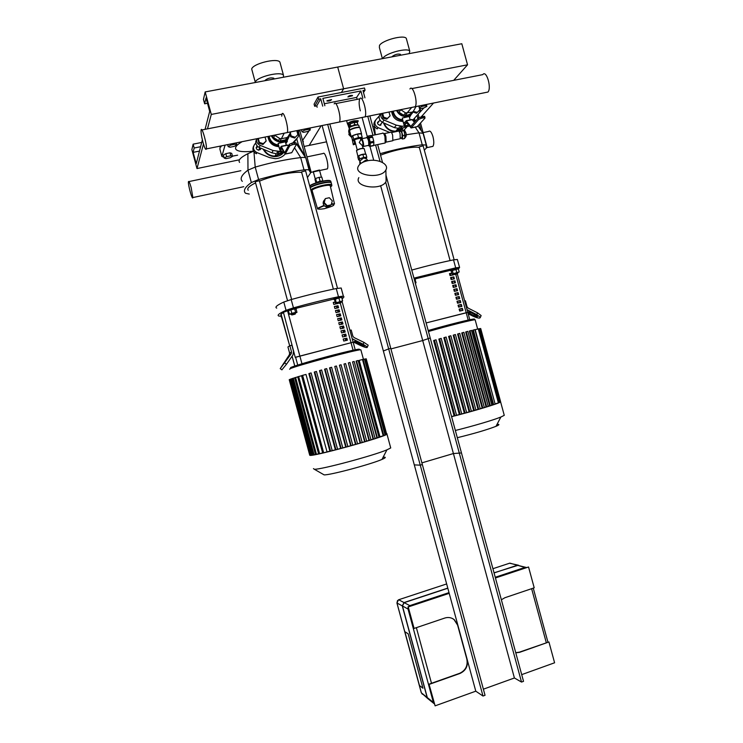 <?xml version="1.0" encoding="UTF-8"?>
<svg xmlns="http://www.w3.org/2000/svg" width="743" height="743" viewBox="0 0 743 743"><rect width="100%" height="100%" fill="white"/><g stroke="black" fill="none" stroke-linecap="round" stroke-linejoin="round"><path stroke-width="1.11" d="M280.232 63.294L279.907 62.096C277.343 57.61 252.769 63.629 251.691 69.015L255.267 82.176C256.4 76.984 280.956 70.938 283.473 75.229L283.445 77.226M273.907 78.554L273.805 78.201C270.721 77.458 267.833 78.164 265.13 80.328L265.121 80.671M304.175 146.445L309.181 145.414L321.152 125.725L309.181 145.414L326.539 141.829M205.077 129.338L209.693 111.376L206.043 97.927L204.65 103.806L203.452 99.404L205.17 91.928L211.281 114.431L343.619 88.807L341.381 92.494L343.619 88.807L337.703 67.046L461.812 43.744L467.542 64.817L453.713 80.346M211.281 114.431L207.473 128.864M203.471 144.021L196.997 168.559L238.902 159.912M205.17 91.928L337.703 67.046L343.619 88.807L467.542 64.817M204.65 103.806L207.492 103.268M196.997 168.559L191.87 149.649L193.134 144.161L194.174 148.006L193.143 152.361L196.236 163.748L202.365 139.879M193.143 152.361L199.495 151.08M194.174 148.006L200.61 146.715M193.134 144.161L201.706 142.442M406.579 39.435L406.3 38.395C404.136 34.447 382.153 40.252 379.478 45.481L379.376 47.524L382.394 58.651M409.226 53.617L409.764 51.128C407.647 47.348 385.663 53.152 382.942 58.214L382.729 58.586M400.514 54.62L400.431 54.313C397.793 53.682 395.044 54.406 392.193 56.487L392.053 56.84M421.411 116.651L433.531 103.036M225.064 145.136L221.86 156.401L219.919 149.25L220.179 146.12M223.987 157.302L221.86 156.401M232.485 156.151L237.611 155.176M309.264 130.554L302.875 139.981M310.007 128.985L310.472 127.889M220.717 146.009L220.959 146.91L221.2 145.916M418.485 113.772L423.844 107.939M304.342 147.235L303.636 144.625M299.931 130.991L298.249 130.852L305.447 157.349M309.775 171.187L305.819 157.971C305.169 157.405 303.45 157.265 300.664 157.581L304.017 169.896C306.785 169.562 308.494 169.664 309.144 170.203L305.865 158.018M309.19 170.249L309.989 171.967L311.076 172.172L307.435 177.586M242.097 141.69C236.497 144.969 234.491 147.597 236.088 149.566C238.419 151.674 244.215 152.194 253.474 151.145M304.017 169.896C289.807 171.744 274.669 174.958 258.592 179.537L255.211 167.082C271.279 162.494 286.436 159.327 300.664 157.581L294.525 147.773M242.302 181.338C239.683 178.673 241.577 174.939 247.986 170.147L251.348 182.546L258.592 179.537M251.348 182.546C244.902 187.19 242.961 190.765 245.534 193.264L249.249 194.062M305.336 157.172L298.287 144.495L296.801 139.025M260.264 148.832L260.858 148.637M296.225 143.798L298.287 144.495M239.58 162.411C237.862 160.265 240.63 157.358 247.883 153.68L253.521 151.219M253.957 151.906L255.211 167.082L247.986 170.147L247.883 153.68M406.198 134.743L418.996 132.858L422.238 144.801L426.259 145.08L426.222 147.188L427.095 147.235L424.318 150.17M422.238 144.801C409.634 146.362 395.601 149.324 380.137 153.69M415.393 121.183L414.408 118.378M418.105 125.929L420.724 129.932M372.865 126.96L374.444 126.347M423.055 133.294L418.996 132.858L415.207 127.118M413.284 119.642L414.993 120.505M426.389 145.266L423.241 133.963M334.025 299.54L333.774 298.612C332.79 298.389 341.278 296.011 341.864 296.346L341.891 296.429M339.031 303.385L340.898 302.698L339.031 303.385M341.083 302.336L337.276 303.32M337.731 303.581L337.006 302.494L341.065 301.407M337.062 302.689L335.446 302.995L334.517 299.568L338.864 297.952L341.687 297.432L342.625 300.869L341.121 301.621M335.446 302.995L342.625 300.869M335.269 299.02L336.198 302.457M338.864 297.952L339.802 301.389M334.536 299.633L334.053 299.633C333.068 299.42 341.557 297.033 342.142 297.367L341.761 297.692M305.596 170.844L301.537 171.912L333.375 289.138M281.123 316.862L281.086 315.71M295.157 314.131L291.86 314.967L295.157 314.131M295.259 313.722L291.405 314.698M291.86 314.967L291.126 313.871L295.231 312.794M291.191 314.094L289.389 314.243L288.451 310.769L290.866 309.85L291.813 313.332L295.612 312.394L296.968 312.366L295.305 312.979M290.866 309.85L294.674 308.912L295.612 312.394M294.674 308.912L296.02 308.893L296.968 312.366M289.389 314.243L291.813 313.332M288.108 310.871L287.857 309.933C286.835 309.701 295.454 307.314 296.067 307.658L296.086 307.751M288.507 310.973L288.135 310.964C287.114 310.741 295.742 308.354 296.346 308.698L296.048 308.986M259.363 180.716L255.248 181.738L287.541 300.646M248.208 190.227C246.676 188.527 249.128 186.075 255.564 182.88M259.502 181.134C272.421 175.719 293.197 171.447 301.667 172.404M450.741 270.749L450.499 269.839L458.375 267.638M455.422 274.473L457.419 273.749L455.422 274.473M457.604 273.387L453.889 274.381M454.335 274.641L453.629 273.582L457.577 272.486M453.685 273.777L452.013 274.074L451.112 270.749L455.84 269.059L458.282 268.632L459.193 271.957L457.632 272.7M452.013 274.074L459.193 271.957M452.246 270.118L453.146 273.461M455.84 269.059L456.75 272.393M451.131 270.833L458.338 268.827M423.129 145.795L419.201 146.938L450.1 260.589M415.216 282.767L416.024 282.832L415.3 283.092M414.297 279.396L415.105 279.47L416.024 282.832M414.009 278.328L415.263 278.291M414.278 279.331L415.123 279.535M380.546 155.194C394.208 149.845 413.136 146.111 419.349 147.476M355.33 350.25L353.139 342.179L295.25 357.392L283.408 312.292L281.133 314.28L289.696 345.82L280.817 314.549M294.999 366.782L292.12 356.166M335.539 302.977L335.827 304.026M336.43 306.255L336.932 308.085M337.536 310.305L338.037 312.144M338.632 314.354L339.133 316.202M339.737 318.403L340.238 320.27M340.833 322.453L341.343 324.329M341.938 326.511L342.449 328.387M343.034 330.561L343.545 332.446M344.139 334.61L344.65 336.505M345.235 338.659L345.755 340.573M342.049 298.76C343.916 297.534 344.371 296.671 343.387 296.16L341.176 288.005L336.245 288.544L338.474 296.754L343.387 296.16M276.721 308.122C274.585 307.24 276.944 305.215 283.798 302.039L286.046 310.314L293.448 307.862L291.191 299.559L283.798 302.039M291.191 299.559C307.286 295.082 322.304 291.414 336.245 288.544M338.474 296.754C324.561 299.698 309.543 303.404 293.448 307.862M286.046 310.314C279.164 313.388 276.777 315.301 278.876 316.072L280.919 316.109M283.389 363.754L288.637 356.668L283.761 364.024M289.844 345.727L287.94 346.953L289.621 353.129L289.324 354.857L280.213 368.649L291.247 353.733L291.544 351.978L289.844 345.727L291.869 345.216L293.559 351.458L292.965 354.95L286.51 364.209L284.783 362.983M281.876 369.819L286.51 364.209M357.847 342.319L364.562 345.959C364.581 346.461 363.429 346.201 361.107 345.17L354.402 341.529C354.383 341.018 355.526 341.278 357.847 342.319M349.925 330.347L351.198 330.022L352.869 336.18L353.993 337.536L363.968 342.393L363.132 344.25L352.21 338.771M367.934 345.736L368.184 345.189L363.968 342.393M363.132 344.25L367.348 347.046C367.376 348.068 365.073 347.538 360.439 345.467L353.055 341.873M469.929 320.261L467.802 312.431L426.129 322.945L466.195 312.719L455.765 274.381M450.267 273.675L450.741 275.439M451.335 277.613L451.809 279.387M452.403 281.541L452.886 283.324M453.471 285.479L453.954 287.272M454.54 289.408L455.032 291.21M455.608 293.346L456.1 295.157M456.676 297.274L457.168 299.095M457.744 301.212L458.245 303.042M458.812 305.141L459.313 306.98M459.889 309.079L460.391 310.927M458.385 269.022L459.601 267.471L457.354 259.465L453.527 259.874L455.691 267.842L459.508 267.378M411.761 270.062C427.253 265.78 441.175 262.381 453.527 259.874M459.601 267.452L457.354 259.465M455.691 267.842L413.953 278.123M471.452 312.822L477.6 316.379C477.489 317.02 476.254 316.824 473.895 315.775L467.728 312.171C467.941 311.586 469.177 311.809 471.452 312.822M464.681 300.971L465.415 300.785L467.031 306.757L468.099 308.076L477.554 312.849L476.783 314.651L467.068 309.729M480.832 316.249L481.13 315.561L477.554 312.849M476.783 314.651L480.359 317.345C480.117 318.636 477.647 318.236 472.938 316.146L468.155 313.732M337.387 303.385L333.802 304.454L333.254 302.42L335.177 302.011M336.969 303.785L336.69 302.754M335.232 302.225L333.31 302.624M338.019 305.717L338.576 307.741L334.907 308.521L334.359 306.488L338.019 305.717L334.406 306.683M338.065 307.843L337.573 306.023M339.124 309.766L339.672 311.8L336.012 312.589L335.464 310.555L339.124 309.766L335.511 310.732M339.17 311.902L338.669 310.063M340.229 313.825L340.777 315.849L337.118 316.648L336.56 314.614L340.229 313.825L336.616 314.791M340.275 315.961L339.774 314.113M341.325 317.883L341.873 319.908L338.223 320.716L337.666 318.682L341.325 317.883L337.712 318.849M341.371 320.019L340.87 318.162M342.43 321.933L342.978 323.967L339.328 324.784L338.771 322.75L342.43 321.933L338.817 322.908M342.477 324.078L341.966 322.211M343.526 325.991L344.083 328.016L340.433 328.852L339.876 326.818L343.526 325.991L339.913 326.957M343.582 328.137L343.071 326.261M344.631 330.05L345.179 332.075L341.539 332.91L340.981 330.886L344.631 330.05L341.018 331.016M344.678 332.186L344.167 330.301M345.736 334.099L346.284 336.133L342.634 336.978L342.086 334.944L345.736 334.099L342.124 335.074M345.783 336.245L345.272 334.35M346.832 338.158L347.39 340.192L343.74 341.046L343.192 339.012L346.832 338.158L343.22 339.133M346.888 340.303L346.368 338.399M342.031 301.277L353.139 342.179L295.603 357.207L297.813 365.37M333.895 299.067L296.234 308.28M288.033 310.611L283.408 312.292M453.026 273.888L453.304 274.919L450.026 275.588L449.496 273.619L451.763 273.155M452.58 275.059L452.301 274.018M451.818 273.368L449.552 273.823M453.843 276.879L454.372 278.848L451.103 279.535L450.564 277.566L453.843 276.879L450.62 277.761M453.648 278.996L453.174 277.241M454.911 280.817L455.45 282.786L452.171 283.482L451.642 281.504L454.911 280.817L451.688 281.699M454.716 282.934L454.242 281.17M455.979 284.755L456.518 286.724L453.249 287.42L452.71 285.451L455.979 284.755L452.756 285.628M455.793 286.872L455.31 285.089M457.047 288.683L457.586 290.652L454.317 291.367L453.787 289.399L457.047 288.683L453.834 289.566M456.861 290.81L456.369 289.018M458.115 292.621L458.654 294.59L455.394 295.315L454.855 293.336L458.115 292.621L454.902 293.504M457.929 294.748L457.437 292.946M459.193 296.559L459.722 298.528L456.462 299.262L455.923 297.284L459.193 296.559L455.97 297.432M458.998 298.686L458.505 296.875M460.261 300.497L460.79 302.457L457.539 303.2L457.001 301.231L460.261 300.497L457.038 301.37M460.075 302.624L459.573 300.804M461.329 304.426L461.867 306.395L458.607 307.147L458.069 305.178L461.329 304.426L458.106 305.308M461.143 306.562L460.641 304.732M462.397 308.364L462.935 310.333L459.685 311.094L459.146 309.116L462.397 308.364L459.174 309.237M462.211 310.5L461.709 308.661M457.316 273.879L467.802 312.431L466.195 312.719L468.322 320.567M450.611 270.266L415.411 278.829M322.481 452.905L319.611 453.722L298.649 376.525L301.528 375.763L322.638 452.868M327.022 451.865L323.669 452.821L302.624 375.336L305.995 374.444L327.022 451.865L329.911 451.168L308.856 373.618L311.103 372.921L332.223 450.713L329.911 451.168M332.195 450.611L335.372 449.812L314.261 372.085L316.444 371.416L337.61 449.348L335.372 449.812M337.582 449.246L340.628 448.456L319.499 370.627L321.635 369.977L342.82 447.983L340.628 448.456M342.792 447.88L345.727 447.091L324.58 369.234L325.035 369.039L326.688 368.602L347.873 446.627L345.727 447.091M347.845 446.515L350.677 445.735L329.53 367.887L329.966 367.711L331.619 367.274L352.795 445.271L350.677 445.735M352.767 445.15L355.479 444.388L334.768 366.438L336.421 365.993L357.578 443.915L355.479 444.388M357.55 443.794L360.132 443.051L339.449 365.212L341.083 364.767L362.222 442.577L360.132 443.051M362.185 442.447L364.627 441.714L343.981 364.033L345.616 363.596L366.708 441.24L364.627 441.714M366.671 441.101L368.946 440.395L348.356 362.928L349.981 362.482L371.017 439.93L368.946 440.395M370.98 439.763L373.06 439.104L352.544 361.887L354.17 361.442L375.131 438.63L373.06 439.104M375.085 438.435L376.915 437.822L356.073 361.098L356.51 360.931L358.126 360.494L379.004 437.348L376.915 437.822M378.939 437.116L379.942 436.754L359.194 360.383L363.095 359.361L383.815 435.621L379.942 436.754M363.123 359.473L365.101 358.971L385.701 434.831L383.75 435.407M365.129 359.073L366.215 358.804L386.713 434.293L385.645 434.618M366.243 358.915L386.657 434.079M311.094 372.93L332.223 450.713M326.679 368.612L347.873 446.627M331.61 367.283L352.795 445.271M309.664 454.967L310.082 455.394C315.273 456.165 384.855 436.958 386.992 434.181L386.964 433.736M323.669 452.821L322.685 453.044L301.658 375.624L302.624 375.336M319.611 453.722L318.636 453.945L297.692 376.803L298.649 376.525M318.589 453.769L315.506 454.586L294.646 377.75L297.711 376.905M315.459 454.41L313.128 455.013L292.352 378.484L294.665 377.843M313.082 454.837L311.401 455.255L290.708 379.051L292.37 378.577M311.354 455.078L310.277 455.329L289.677 379.45L290.736 379.144M310.23 455.143L309.738 455.236L289.231 379.701L289.705 379.552M323.224 474.359L324.097 474.861C329.4 475.381 370.998 464.291 382.004 459.406C385.97 457.697 386.341 456.973 383.128 457.233M313.444 468.619L314.335 469.26C320.604 469.762 373.265 455.691 386.917 449.849L390.725 447.955L390.567 447.36M451.568 416.535L454.112 415.894L433.633 340.535L436.048 339.802L456.583 415.356L454.112 415.894M456.555 415.263L459.36 414.529L438.853 339.077L441.184 338.381L461.737 414.009L459.36 414.529M461.709 413.907L464.356 413.201L443.84 337.712L446.116 337.034L466.678 412.681L464.356 413.201M466.65 412.579L469.13 411.891L448.614 336.421L449.283 336.18L450.852 335.752L471.406 411.371L469.13 411.891M471.378 411.26L473.69 410.61L453.193 335.195L453.824 334.972L455.403 334.545L475.938 410.099L473.69 410.61M475.901 409.978L478.046 409.356L457.577 334.044L458.19 333.83L459.759 333.403L480.266 408.845L478.046 409.356M480.229 408.715L482.179 408.13L461.747 332.966L462.341 332.753L463.911 332.335L484.38 407.619L482.179 408.13M484.334 407.47L486.071 406.941L465.685 331.963L466.279 331.759L467.839 331.332L488.253 406.43L486.071 406.941M488.207 406.263L489.674 405.789L469.362 331.062L469.966 330.849L471.517 330.431L491.866 405.279L489.674 405.789M491.81 405.074L492.934 404.684L472.706 330.264L474.879 329.623L495.144 404.173L492.934 404.684M495.07 403.904L475.204 329.706L478.817 328.768L498.925 402.752L495.349 403.793M478.845 328.88L480.173 328.536L500.178 402.149L498.869 402.548M480.201 328.647L480.702 328.527L500.615 401.777L500.123 401.944M451.605 416.693C473.662 411.148 499.092 403.468 500.615 401.935L500.55 401.536M457.316 437.701C474.229 433.55 487.129 429.76 495.999 426.315C499.491 424.829 499.835 424.179 497.021 424.374M455.357 430.476C472.864 426.157 493.528 420.046 500.875 417.027L504.265 415.346L504.125 414.826M191.174 187.626L192.864 197.554C192.437 200.991 187.821 184.385 188.443 181.673C188.852 180.698 189.762 182.685 191.174 187.626M423.111 132.598L428.609 131.446C430.067 130.304 431.525 132.05 432.974 136.666C434.051 141.216 434.051 144.439 432.946 146.352L431.581 146.64M306.97 156.884L323.075 153.522C324.087 152.445 325.304 154.293 326.744 159.058C327.895 163.72 328.137 166.98 327.449 168.856L326.437 169.07M263.997 149.594C266.523 153.792 270.192 155.965 274.994 156.114L282.609 152.956M276.916 152.38L280.613 151.674M256.614 139.396C254.877 142.61 255.741 145.303 259.186 147.486L271.938 152.844L277.548 153.922L283.993 152.306M293.68 142.823L297.506 137.743C299.29 135.384 299.15 132.997 297.098 130.582M256.772 138.727C256.159 141.709 257.282 143.919 260.143 145.359L273.099 150.523L280.557 151.488M283.622 142.08L283.742 141.532M283.807 141.077L283.845 140.613M284.68 140.306L284.448 140.826M284.142 141.393L283.668 142.062M292.649 143.028L297.506 137.743M281.356 151.544L280.78 149.399L280.26 150.383L280.845 152.529L281.356 151.544L283.185 150.922M280.78 149.399L282.052 148.962M283.965 152.259L280.845 152.529M280.092 150.346L279.47 148.526L280.148 147.941M285.591 139.851L280.092 140.966L285.591 139.851L286.752 137.641L281.216 138.765L279.665 138.467L274.511 135.142M280.092 140.966L281.216 138.765M273.591 137.557L278.56 140.678L273.591 137.557L274.669 135.319M278.56 140.678L279.665 138.467M272.244 135.607L272.644 136.285L272.449 135.56M272.644 136.285L273.034 135.449M289.631 134.307L286.817 138.997L290.819 132.059L287.978 136.777L286.752 137.641M286.817 138.997L287.978 136.777M279.442 148.6L278.077 143.408L285.368 141.848M285.851 143.64L287.43 141.244M267.917 136.48C268.91 142.73 272.57 146.13 278.922 146.687L278.922 146.687M285.749 143.26L288.739 137.455M268.483 136.368C269.709 141.802 273.099 144.904 278.644 145.674M285.684 142.99L288.47 137.901M268.734 136.313C269.923 141.569 273.201 144.597 278.569 145.387M285.563 142.545L287.866 138.737M269.115 136.238C270.229 141.263 273.34 144.179 278.458 144.987M271.353 135.783C273.387 139.758 276.6 141.82 280.984 141.978L282.749 141.792C286.844 140.724 289.203 138.114 289.826 133.944M271.632 135.728C274.102 140.213 277.798 142.136 282.721 141.514M271.762 135.7C273.74 139.47 276.814 141.421 280.993 141.569L282.684 141.384C285.442 140.761 287.439 139.22 288.693 136.758M285.284 153.977L291.776 152.64L285.247 154.061L281.504 148.033L280.111 150.3L279.702 148.804L281.3 146.52L285.284 153.977L284.866 152.454L289.296 144.3L289.714 145.86L285.284 153.977M285.247 154.061L291.73 152.714L296.373 144.495L295.937 142.73L291.869 143.185L289.296 144.3M288.293 146.13L287.411 145.043L281.142 146.325M294.098 142.73L294.525 144.3L296.364 144.291M294.525 144.3L292.296 144.755L291.869 143.185M289.714 145.86L292.296 144.755M259.883 147.801L260.152 149.705M256.205 147.811L257.895 146.78M257.905 139.266L258.982 143.204L262.92 144.476L266.161 141.021L265.037 137.065M258.304 138.421L259.326 142.405L263.282 143.687L262.92 144.476M259.326 142.405L258.982 143.204M263.282 143.687L266.161 141.021M296.763 130.657L297.878 134.585L294.618 138.022L290.727 136.749L289.919 133.768M297.878 134.585L294.618 138.022M295.055 137.223L291.154 135.95L290.727 136.749M291.154 135.95L290.346 132.951M384.075 123.134C386.351 128.428 390.251 131.112 395.768 131.177L402.13 128.428M399.093 127.267L402.91 126.189M380.472 113.753L380.156 114.171C378.271 117.273 379.004 119.994 382.366 122.326L394.31 127.601L400.282 128.66L406.124 126.886M412.811 120.171L419.21 112.945C420.844 110.707 420.724 108.422 418.838 106.091M380.899 113.66C380.351 116.54 381.419 118.685 384.122 120.097L396.344 125.168L402.372 126.236L404.471 125.948M412.792 120.152L419.21 112.945M405.632 125.892L405.065 123.812L404.173 124.852L404.74 126.923L405.632 125.892L408.436 124.954M405.065 123.812L407.053 123.143M409.319 126.106L404.74 126.923M403.616 123.459L404.461 122.4M394.301 117.858L393.549 116.902M410.22 114.468L405.065 115.518L410.22 114.468L412.189 112.147L405.539 112.908L400.681 109.667M405.065 115.518L406.997 113.205M398.926 112.174L403.616 115.221L398.926 112.174L400.821 109.843M403.616 115.221L405.539 112.908M397.644 110.28L398.025 110.939L397.83 110.243M398.025 110.939L398.731 110.066M416.006 106.574L413.34 111.329L412.189 112.147M412.904 111.831L413.34 111.329M403.505 123.208L402.279 118.044L409.217 116.475M410.591 114.45L410.684 113.92M391.635 111.496C392.713 117.765 396.335 121.081 402.53 121.415L403.003 121.378M409.477 117.459L411.223 114.385M392.583 111.301C393.874 116.809 397.264 119.837 402.734 120.394M409.412 117.199L410.944 114.636M392.843 111.255C394.096 116.567 397.375 119.521 402.66 120.115M409.291 116.744L410.331 115.1M410.619 114.431L410.842 113.735M393.205 111.181C394.384 116.27 397.496 119.121 402.557 119.734M396.558 110.503C398.619 114.524 401.796 116.53 406.087 116.54L407.313 116.372C410.155 115.713 412.151 114.05 413.303 111.366M396.846 110.447C399.195 114.793 402.687 116.679 407.313 116.103L412.802 111.998M396.966 110.419C398.963 114.227 402.009 116.131 406.105 116.131L411.947 113.085M411.176 127.889L417.26 126.626L411.111 127.972L406.44 122.354L404.09 124.759L403.69 123.31L406.337 120.868L410.777 126.412L411.176 127.889L410.777 126.412L418.365 117.84L418.773 119.354L411.176 127.889M411.111 127.972L417.194 126.709L425.005 118.072L424.643 116.289L418.365 117.84M414.436 122.27L411.928 119.502L406.142 120.691M404.016 124.88L403.69 123.31M423.129 116.298L423.538 117.812L425.052 117.803M423.538 117.812L421.457 118.239L421.049 116.725M418.773 119.354L421.457 118.239M377.5 122.576L378.558 122.149M381.976 114.19L383.007 118.007L386.731 119.261L390.075 115.871L388.979 112.035M382.664 113.307L383.657 117.171L387.391 118.425L386.731 119.261M383.657 117.171L383.007 118.007M387.391 118.425L390.075 115.871M418.773 106.017L419.851 109.825L419.126 110.67L416.489 113.196L413.015 112.007M419.851 109.825L416.489 113.196M417.213 112.36L413.294 111.394M337.907 122.344L339.44 122.038C341.78 117.988 336.254 98.921 334.192 103.899M202.988 142.34C204.687 148.21 205.811 150.402 206.368 148.906C207.241 145.034 201.687 125.279 201.084 130.118C200.889 132.588 201.529 136.666 202.988 142.34M413.257 107.131L415.161 106.741C418.272 102.608 412.774 83.94 409.932 88.974M285.999 132.83L287.281 132.57C289.055 128.585 283.52 109.258 282.015 114.181L281.727 116.168M485.755 92.485L487.984 92.039C491.82 87.823 486.349 69.526 482.783 74.625L411.826 88.603M363.355 117.208L365.008 116.874C367.609 112.797 362.101 93.869 359.77 98.856C358.795 101.392 358.971 105.385 360.309 110.846M263.273 149.278C265.845 153.977 269.755 156.429 275.012 156.615C278.634 156.504 281.56 155.101 283.78 152.417M255.75 143.12L254.654 144.3C252.509 147.653 253.261 150.411 256.902 152.575L269.56 157.6L275.086 158.649C278.987 158.556 282.238 157.154 284.82 154.433L285.117 154.117M294.599 142.647L294.655 141.737M257.115 145.934C255.611 148.033 256.168 149.454 258.796 150.197L260.932 148.266M259.976 147.838L260.394 149.482M256.214 147.467L257.914 146.733M256.902 152.575L256.372 153.745C253.131 151.962 252.193 149.473 253.567 146.26M400.718 128.632L396.465 130.359M401.257 129.802L402.947 128.307M383.481 122.855C385.756 128.623 389.871 131.567 395.824 131.669L395.833 131.669M398.731 131.093L399.873 130.619M379.171 116.112L375.986 119.642C373.989 122.874 374.723 125.548 378.159 127.666L389.806 132.468M403.988 130.136L406.941 126.867M379.552 120.858L379.357 120.868C376.757 122.576 376.98 124.081 380.026 125.372L381.883 122.781M380.899 124.025L380.88 125.13M377.546 122.372L378.586 122.112M378.159 127.666L377.193 128.892C373.766 126.784 373.042 124.118 375.02 120.905L375.54 120.227M404.851 631.708L408.167 633.798L422.953 688.232L419.461 685.51L404.851 631.708L408.167 633.798L422.953 688.232L419.461 685.51L404.851 631.708M447.815 588.233L404.183 602.657L402.437 605.982L427.318 697.603L428.339 699.033M525.635 567.29L517.332 565.247L494.076 572.937M428.163 698.884L427.141 697.463L402.269 605.889L404.016 602.564L447.778 588.103M494.039 572.807L518.521 565.191M515.744 652.698L519.413 652.15L548.928 641.961L519.719 652.298L515.791 652.837M501.367 599.777L504.887 597.725L534.208 587.815L528.552 566.993L495.442 577.98M429.017 684.164L435.11 705.85L429.017 684.164L459.629 673.316C465.582 670.502 467.988 665.765 466.836 659.115L457.604 625.104L454.001 619.532L452.357 618.473M449.153 593.155L408.009 606.817L414.083 628.439L444.834 618.037C448.28 616.978 451.419 617.517 454.261 619.662L457.874 625.244L467.115 659.273C468.266 665.932 465.861 670.678 459.898 673.492L429.268 684.349M528.552 566.993L495.395 577.803M548.928 641.961L554.594 662.784L521.707 674.635M414.083 628.439L408.241 606.938L449.199 593.341M475.789 691.185L482.987 696.033L485.04 695.29L390.772 348.346L388.673 348.904L383.36 350.984L475.789 691.185L435.11 705.85M483.377 689.179L514.407 677.987L521.521 682.065L523.527 681.34L430.216 337.963L422.702 340.545L390.929 348.922M521.521 682.065L428.154 338.502M514.407 677.987L422.702 340.545M482.987 696.033L388.673 348.904M232.54 156.364L231.732 153.383L230.014 152.798L225.826 153.652L223.392 155.083L224.2 158.073L225.937 158.64L230.098 157.785L232.54 156.364L230.832 155.789L230.014 152.798M230.832 155.789L226.643 156.652L225.826 153.652M226.643 156.652L224.2 158.073M302.94 142.071L303.376 141.829L302.02 138.653M303.376 141.829L302.81 141.588M236.831 144.857L235.067 144.216L230.72 145.099L228.175 146.612L229.968 147.244L234.277 146.371L236.831 144.857L236.293 142.87M235.067 144.216L234.779 143.167M230.72 145.099L230.441 144.049M228.175 146.612L227.637 144.616M310.277 129.988L308.837 129.301L304.649 130.146L301.937 131.678L303.404 132.356L307.565 131.511L310.277 129.988L309.747 128.028M308.837 129.301L308.559 128.27M304.649 130.146L304.37 129.115M301.937 131.678L301.407 129.719M420.232 108.673L423.919 107.93L426.881 106.379L426.361 104.484M426.881 106.379L425.655 104.624M425.934 105.627L421.987 106.416L421.718 105.422M421.987 106.416L419.841 107.54M329.818 123.979L422.34 464.533L420.259 465.146L414.306 464.904L322.109 125.539M385.97 175.172L461.459 452.951L453.416 453.546L421.885 462.861M317.14 107.252L316.759 105.859L314.661 106.268L318.589 99.209L317.995 97.036L364.479 87.999L365.064 90.144L362.974 90.553L364.952 97.835M369.865 115.889L375.02 134.864M377.658 144.579L382.524 162.494M314.661 106.268L314.085 104.141L317.995 97.036M318.589 99.209L320.725 98.791L322.722 106.156M327.682 124.406L420.259 465.146M324.32 103.751L356.631 97.407L360.884 90.962L322.861 98.373L324.858 105.738M360.884 90.962L362.863 98.243M367.776 116.317L372.93 135.291M375.577 145.015L380.035 161.417M385.654 182.119L459.425 453.555M316.759 105.859L320.725 98.791M356.631 97.407L357.169 99.367M362.082 117.459L367.218 136.368M369.958 146.427L373.729 160.302M380.62 185.676L453.416 453.546M326.957 100.742L331.582 99.571C330.654 100.751 329.112 101.224 326.957 101.011L326.957 100.742M352.479 95.745L347.9 96.924C348.829 95.745 350.362 95.262 352.488 95.466L352.479 95.745M365.064 90.144L363.494 92.476M283.241 142.173L283.937 141.467M284.402 140.845L284.736 140.278M331.239 204.808L326.855 206.136L323.883 203.043L325.295 198.613L329.316 197.722L332.288 200.824L331.239 204.808L327.217 205.7L324.236 202.607L325.295 198.613M331.815 202.616L331.387 204.232C336.254 204.52 333.886 206.015 324.282 208.718C316.128 209.86 316.091 208.885 324.199 205.783L326.957 207.353L330.412 205.43M327.004 206.099L330.542 205.319M324.83 199.44L323.929 202.867M324.013 203.173L326.753 206.025M324.199 205.783L323.994 205.384C322.778 203.508 322.908 201.715 324.412 199.997M317.437 208.542L312.032 190.338C313.314 187.998 329.065 183.976 330.226 185.694L330.329 186.131M320.103 181.199L316.676 182.332L315.626 178.478L319.053 177.345L320.103 181.199L322.861 180.995L321.812 177.15L319.053 177.345M315.626 178.478L314.976 179.407L316.007 183.205M310.212 187.821C313.332 184.886 330.003 180.93 331.211 182.815L331.341 183.298M330.254 184.422L329.493 184.896M312.134 189.53L311.233 189.502M310.184 187.728C312.766 184.97 328.945 180.939 330.839 182.574L331.313 182.945M329.836 184.403L328.973 184.896M312.58 189.27L311.586 189.27M310.11 187.45C313.119 184.617 329.084 180.707 330.969 182.341M329.613 184.403L328.666 184.905M312.859 189.131L311.781 189.159M313.314 171.568L319.462 170.017L321.413 177.178M349.359 128.818L347.752 124.276M349.479 128.65C348.096 131.102 348.541 133.303 350.807 135.272M353.974 140.594L354.634 143L353.315 144.755L352.098 138.82M353.315 144.755L355.628 144.031M354.634 143L355.303 142.86M349.164 133.331L348.839 134.557L350.817 136.647M350.9 135.607L349.294 133.916L348.839 134.557M349.767 127.35L349.173 125.177L350.092 123.858L354.188 122.456L357.346 122.381L357.754 124.815L353.965 124.917L349.953 127.09M361.451 134.604L361.581 133.944C360.541 132.579 349.749 135.932 351.318 137.13L351.69 137.316M360.011 128.158L359.928 127.842C358.869 126.431 348.086 129.793 349.656 131.037L351.225 136.814M354.68 140.566L352.591 140.65L353.687 139.164L352.739 135.672L357.559 134.037L361.265 133.907L362.212 137.399L361.274 138.635M353.687 139.164L358.516 137.539L357.559 134.037M352.591 140.65L351.653 137.167L352.739 135.672M358.516 137.539L362.212 137.399M361.014 138.978L360.541 139.071M350.501 126.301L351.495 125.762M350.092 123.858L350.687 126.041M353.965 124.917L355.405 124.629M354.188 122.456L354.782 124.638M357.309 124.583L357.931 124.564M358.869 125.66L358.785 125.353C357.82 124.053 347.938 127.137 349.377 128.288L349.888 130.164M358.785 125.353L359.38 127.536C358.544 126.347 349.563 128.929 349.879 130.266M368.797 145.099L368.565 140.436L367.163 137.715C368.314 138.932 368.937 141.049 369.02 144.068L368.695 145.238M367.943 145.498L368.565 145.479L368.881 144.263C368.779 140.929 368.101 138.672 366.847 137.501M361.061 138.876C362.008 136.758 364.404 144.718 363.346 146.464L362.89 146.733M357.931 156.467L358.005 156.169C360.42 154.655 362.946 153.968 365.602 154.117L365.732 154.228M364.237 148.814L364.172 148.591C361.674 148.303 359.12 148.971 356.491 150.588L357.922 156.327M360.336 138.3L360.736 139.795C361.265 135.793 364.33 144.783 362.993 146.417L362.64 146.557M360.699 139.963L361.135 139.87C362.454 140.316 363.03 142.21 362.853 145.554M360.754 139.842L359.25 142.563L362.315 145.609M363.931 148.47C361.655 148.145 359.222 148.758 356.649 150.327L356.556 150.513M360.29 138.133L354.522 139.619L357.216 149.872M360.903 163.432L359.798 161.092L363.596 157.962L366.466 158.733M362.333 162.559L365.472 160.312L368.082 160.674M364.265 161.705L366.996 160.887M359.798 161.082L359.296 159.671C359.259 159.048 360.661 158.38 363.513 157.665L366.206 157.767M359.371 159.94L358.637 159.986L357.81 156.94L358.758 155.742L362.863 154.377L365.993 154.219L366.819 157.265L366.253 157.953M358.637 159.986L359.584 158.807L363.699 157.442L366.819 157.265M358.758 155.742L359.584 158.807M362.863 154.377L363.699 157.442M358.841 177.614C353.269 187.06 381.623 191.1 386.091 181.431L386.007 176.862M367.274 160.832C362.779 161.863 359.816 163.636 358.386 166.163C352.767 175.543 381.363 179.555 385.877 169.943C389.536 164.073 377.639 158.343 367.274 160.832M373.376 145.712L369.828 146.455L368.797 145.693M373.905 142.35L370.339 143.093L370.07 146.157L373.627 145.414L373.905 142.35L373.627 145.414M370.339 143.093L370.218 142.043L373.785 141.3L372.67 137.214L373.785 141.3M372.67 137.214L369.104 137.947L370.218 142.043M369.104 137.947L368.742 137.204L372.308 136.471L370.924 135.477L367.367 136.22L368.742 137.204M367.367 136.22L367.07 137.251M369.067 145.489L369.81 145.331L369.559 140.13C368.76 137.529 368.036 136.601 367.395 137.334L367.256 137.362M370.924 135.477L372.308 136.471M401.564 131.139L402.78 135.635L405.074 135.161L403.858 130.666L402.223 129.607L399.938 130.081L401.564 131.139L403.858 130.666M402.78 135.635L402.372 139.034L404.656 138.551L405.074 135.161M402.372 139.034L400.774 137.957M399.762 131.511L399.938 130.081M401.461 137.808L402.112 137.678L402 133.582C401.369 131.557 400.765 130.833 400.198 131.427L399.186 131.632M399.446 138.895L400.217 138.737L400.087 133.824C399.325 131.39 398.601 130.527 397.932 131.232L391.496 132.56M391.998 140.901L392.833 140.724L392.657 135.263C391.812 132.551 391.022 131.585 390.298 132.365L384.419 133.582M385.422 142.377L386.137 142.127L385.933 136.666C385.134 134.074 384.382 133.071 383.667 133.647M385.552 140.557L385.506 137.176L384.493 135.272M384.252 143.195L385.199 142.99L384.958 136.703C383.982 133.582 383.091 132.468 382.274 133.359L371.611 135.57M368.091 145.591L368.927 145.517L368.667 140.316C367.869 137.715 367.144 136.786 366.513 137.52M349.47 124.75L348.04 124.369C348.161 123.319 350.185 122.316 354.114 121.35L357.857 121.304L357.355 122.428M347.492 124.062L348.04 124.369L347.492 124.062C347.622 122.92 349.814 121.824 354.086 120.775L358.163 120.728L358.033 121.611M296.401 143.836L305.707 157.776L302.15 151.182M417.055 115.406L417.872 118.388M419.451 124.211L421.179 130.592M374.314 126.394L375.364 134.789M413.665 119.762L414.984 121.657M417.928 125.901L423.073 133.257M353.194 350.677L340.257 303.033M302.039 364.051L287.56 310.75M291.247 353.733L289.324 354.857M291.544 351.978L289.621 353.129M361.572 344.13L361.107 345.17M356.984 341.929L356.529 342.941M352.47 339.727L353.148 339.393M474.508 314.363L473.895 315.775M470.133 312.255L469.548 313.583M289.714 369.299L289.835 368.881C293.875 366.318 357.968 349.117 360.857 349.804L360.94 350.111M357.494 350.297C363.355 347.891 355.73 349.359 334.601 354.69C315.032 359.733 293.383 366.095 290.569 367.609M383.202 435.825L362.473 359.51M385.097 435.026L364.479 359.12M386.119 434.488L365.593 358.953M355.934 444.37L334.768 366.438M330.579 451.168L309.45 373.367M335.957 449.803L314.791 371.862M337.591 449.339L316.434 371.426M341.167 448.438L319.982 370.423M342.802 447.973L321.626 369.986M346.229 447.082L325.035 369.039M351.151 445.726L329.966 367.711M360.578 443.023L339.449 365.212M365.073 441.695L343.981 364.033M369.392 440.376L348.356 362.928M373.515 439.076L352.544 361.887M377.388 437.794L356.51 360.931M311.233 455.115L290.615 379.181M316.472 454.363L295.593 377.463M314.094 454.79L293.299 378.206M312.357 455.041L291.655 378.772M428.46 331.499C448.707 325.666 473.254 319.518 475.139 319.759L475.214 320.038M471.629 320.307C483.684 316.091 454.957 322.778 428.191 330.524M498.414 402.92L478.288 328.898M499.677 402.316L479.653 328.666M474.368 410.526L453.824 334.972M455.004 415.792L434.469 340.229M460.168 414.436L439.605 338.808M465.099 413.108L444.537 337.461M469.836 411.808L449.283 336.18M478.696 409.272L458.19 333.83M482.811 408.046L462.341 332.753M486.693 406.858L466.279 331.759M490.315 405.706L469.966 330.849M493.603 404.601L473.328 330.05M260.143 145.359L259.186 147.486M273.099 150.523L271.938 152.844M287.745 145.201L281.3 146.52M384.122 120.097L382.366 122.326M396.344 125.168L394.31 127.601M412.384 119.632L406.337 120.868M517.332 565.247L524.957 567.411L495.247 577.265M526.536 567.457L524.957 567.411L525.468 567.819M509.549 563.222L517.769 565.07M492.925 568.701L509.847 563.129L517.1 565.182M449.004 592.617L409.792 605.629L404.183 602.657M402.437 605.982L408.018 609.019L433.401 702.469L427.318 697.603M410.201 606.093L409.792 605.629L408.418 606.687M408.121 607.235L408.018 609.019L408.631 609.102M434.042 702.646L433.401 702.469L434.376 703.881M397.542 600.502L396.966 603L398.471 599.824M422.358 694.241L421.262 692.606L396.92 602.972M427.141 697.463L421.365 692.838L396.966 603L402.269 605.889M431.488 683.281L416.377 627.668M404.016 602.564L398.675 599.74L446.645 583.942M531.616 588.688L546.272 642.63M331.601 203.749L334.508 203.944L330.226 185.694M324.208 205.774C314.159 209.61 318.682 209.034 317.54 208.848L317.577 208.3L323.994 205.384M310.918 190.431C314.298 186.558 337.703 182.379 330.505 186.902M312.255 191.768L311.243 191.61M310.76 189.855C313.89 186.939 330.561 182.973 331.768 184.849L330.672 184.933C331.072 183.809 313.165 187.468 310.908 190.384M309.757 186.149C312.877 183.205 329.548 179.249 330.765 181.162L330.895 181.636M309.71 185.991C311.874 183.196 329.112 178.942 330.31 180.911M403.932 130.935L404.675 132.867L404.74 137.854M402.827 129.997L403.7 130.564M279.907 62.096L283.473 75.229M273.805 78.201L274.018 78.999M406.3 38.395L409.764 51.128M400.431 54.313L400.681 55.214M311.076 172.014L299.903 130.87M305.819 157.971L309.144 170.203M427.095 147.235L420.51 123.032M418.987 117.413L418.114 114.199M423.036 133.211L426.259 145.08M340.898 302.698L341.167 302.169M341.056 301.361L341.278 302.178M341.864 296.346L342.142 297.367M337.508 288.303L305.568 170.732M295.073 314.075L295.352 313.555M295.231 312.729L295.463 313.555M296.067 307.658L296.346 308.698M291.627 299.438L259.344 180.577M457.419 273.749L457.688 273.238M457.558 272.449L457.781 273.238M458.357 267.564L458.626 268.548M454.112 259.762L423.111 145.702M415.244 278.207L415.513 279.21M294.962 366.801L292.798 358.832M343.35 296.141L341.139 287.987M281.941 369.865L280.213 368.649M367.348 347.046L368.184 345.189M480.359 317.345L481.13 315.561M292.779 358.767L292.083 356.213M363.457 359.389L360.857 349.804M362.222 442.577L341.083 364.767M366.708 441.24L345.616 363.596M371.017 439.93L349.981 362.482M375.131 438.63L354.17 361.442M379.004 437.348L358.126 360.494M357.578 443.915L336.421 365.993M382.004 459.406L386.917 449.849M324.097 474.861L314.335 469.26M390.725 447.955L386.992 434.181M477.665 329.065L475.139 319.759M436.048 339.802L456.583 415.356M441.184 338.381L461.737 414.009M446.116 337.034L466.678 412.681M450.852 335.752L471.406 411.371M480.266 408.845L459.759 333.403M484.38 407.619L463.911 332.335M488.253 406.43L467.839 331.332M491.866 405.279L471.517 330.431M495.144 404.173L474.879 329.623M475.938 410.099L455.403 334.545M495.999 426.315L500.875 417.027M504.265 415.346L500.615 401.935M192.864 197.554L243.75 186.707M188.963 181.571L240.853 170.714M310.936 172.376L327.449 168.856M426.826 147.662L432.946 146.352M274.994 156.114L276.155 153.857M278.746 151.609L277.548 153.922M286.296 145.266L285.331 141.699M280.631 142.665L280.984 141.978M280.993 141.569L281.272 141.021M259.781 147.755L258.675 150.197M395.768 131.177L397.979 128.576M402.372 126.236L400.282 128.66M410.136 119.864L409.189 116.382M405.539 117.19L406.087 116.54M406.105 116.131L406.588 115.564M382.274 122.279L379.84 125.381M282.015 114.181L201.947 129.951M339.44 122.038L206.368 148.906M359.77 98.856L335.734 103.593M415.161 106.741L287.281 132.57M487.984 92.039L365.008 116.874M427.987 698.745L434.367 703.872M421.309 692.782L427.81 698.606M547.907 642.054L533.251 588.131M281.393 138.727L284.197 133.192M406.876 113.187L411.687 107.447M326.957 207.353L327.895 206.238M334.508 203.944L331.406 204.214M331.768 184.849L331.211 182.815M331.118 182.453L330.654 181.078M315.264 178.998L313.323 171.865M359.928 127.842L361.581 133.944M357.736 124.815L358.34 125.149M363.346 146.464L368.649 145.349M361.757 138.727L366.364 137.78M364.172 148.591L365.686 154.172M362.212 145.219L363.039 148.266M367.683 160.469L366.355 158.556M366.457 158.705L366.15 157.572M359.751 161.073L359.872 164.259M386.091 181.431L385.877 169.943M402.994 130.099C404.944 130.749 403.876 128.762 405.91 132.848C406.57 135.421 406.198 137.065 404.796 137.78L404.749 137.789M402.112 137.678L400.458 138.022M400.217 138.737L393.028 140.241M392.833 140.724L386.137 142.127M385.199 142.99L370.07 146.167M369.81 145.331L368.927 145.517M357.857 121.304L358.163 120.728M347.455 123.793L346.591 120.589"/></g></svg>
